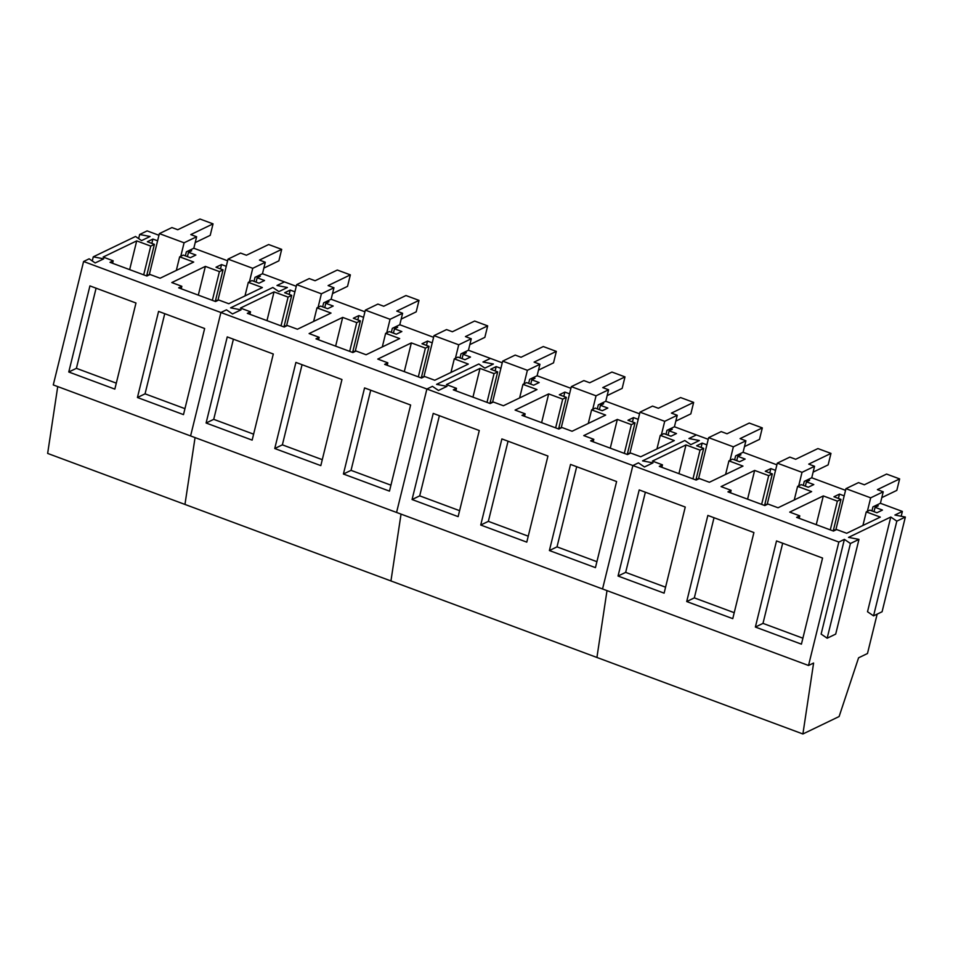 <?xml version="1.0" encoding="UTF-8"?>
<svg xmlns="http://www.w3.org/2000/svg" width="953" height="953" viewBox="0 0 953 953"><rect width="100%" height="100%" fill="white"/><g stroke="black" fill="none" stroke-linecap="round" stroke-linejoin="round"><path stroke-width="1.43" d="M158.96 235.284L147.131 230.888L139.662 234.486L150.097 236.487L141.568 240.597L135.529 236.475L93.275 256.833L103.71 258.835L95.181 262.945L89.141 258.823L83.59 261.503L53.273 384.929L190.588 435.938L220.905 312.513L226.469 309.832L232.508 313.954L241.038 309.844L230.59 307.843L272.856 287.484L278.884 291.606L287.413 287.496L276.978 285.495L284.447 281.897L296.276 286.293M57.728 386.584L47.65 453.425L184.965 504.435L195.055 437.594L184.965 504.435L390.944 580.949L401.034 514.108L390.944 580.949L596.923 657.463L607.001 590.622L596.923 657.463L802.902 733.977L813.6 663.026L808.525 665.48L838.843 542.054L844.394 539.374L850.433 543.496L858.963 539.386L848.527 537.385L890.781 517.026L896.821 521.148L905.35 517.038L894.915 515.037L902.372 511.439L901.193 516.24M196.64 236.749L190.803 234.581L213.043 223.86L199.987 219.023L177.758 229.733L171.921 227.564L159.365 233.616L184.084 242.801L196.64 236.749L193.816 248.233L227.612 260.788M265.291 262.254L259.454 260.086L281.695 249.364L268.651 244.528L246.41 255.237L240.573 253.069L228.029 259.121L252.748 268.305L265.291 262.254L262.468 273.737L284.447 281.897L276.978 285.495L287.413 287.496L278.884 291.606L272.856 287.484L230.59 307.843L241.038 309.844L232.508 313.954L226.469 309.832L220.905 312.513L426.884 389.027L432.448 386.346L438.475 390.468L447.005 386.358L436.569 384.357L478.823 363.998L484.863 368.12L493.392 364.01L482.957 362.009L490.426 358.411L502.255 362.807M83.59 261.503L220.905 312.513L190.588 435.938L396.567 512.452L426.884 389.027L432.448 386.346L438.475 390.468L447.005 386.358L436.569 384.357L478.823 363.998L484.863 368.12L493.392 364.01L482.957 362.009L490.426 358.411L468.447 350.251L460.99 353.849L460.001 357.875M189.921 250.103L191.672 250.758L188.491 252.283L195.877 255.023L190.326 257.703L183.298 255.082L179.652 256.833L193.697 262.051L160.116 278.228L150.062 274.5L146.881 276.025L110.012 262.337L113.181 260.8L112.573 263.29M157.602 240.811L152.897 239.06L147.358 241.74L154.398 244.349L150.753 246.1L136.708 240.883L103.127 257.06L113.181 260.8M258.585 275.608L260.324 276.263L257.155 277.788L264.529 280.527L258.99 283.208L251.949 280.587L248.316 282.338L262.361 287.556L228.78 303.733L218.725 300.004L215.545 301.529L178.664 287.83L181.844 286.305L181.237 288.795M226.254 266.316L221.561 264.565L216.009 267.233L223.05 269.854L219.416 271.605L205.371 266.387L171.79 282.564L181.844 286.305M68.771 372.004L89.927 285.9L135.981 303.006L114.837 389.11L68.771 372.004L76.395 368.334L116.302 383.154M137.435 397.508L158.579 311.405L204.645 328.511L183.488 414.615L137.435 397.508L145.059 393.839L184.953 408.658M139.662 234.486L138.65 238.595M93.275 256.833L92.262 260.943M136.708 240.883L129.656 269.628M150.753 246.1L143.7 274.845M154.398 244.349L146.631 275.941M152.897 239.06L151.837 243.396M148.775 275.119L147 274.464M188.491 252.283L187.431 256.619M179.652 256.833L176.317 270.426M205.371 266.387L198.307 295.132M219.416 271.605L212.352 300.35M223.05 269.854L215.295 301.446M221.561 264.565L220.488 268.901M217.439 300.624L215.652 299.957M257.155 277.788L256.083 282.124M248.316 282.338L244.981 295.93M96.086 288.187L76.395 368.334M164.75 313.692L145.059 393.839M193.816 248.233L186.347 251.83L185.358 255.857M213.043 223.86L210.22 235.343L195.198 242.586M184.084 242.801L180.772 256.297M159.365 233.616L149.228 274.905M262.468 273.737L255.011 277.335L254.022 281.361M281.695 249.364L278.872 260.848L263.862 268.091M252.748 268.305L249.424 281.802M228.029 259.121L217.892 300.409M350.359 274.869L328.118 285.59L333.955 287.758L321.399 293.798L296.681 284.625L309.237 278.574L315.074 280.742L337.314 270.033L350.359 274.869L347.535 286.353L332.526 293.595M333.955 287.758L331.132 299.242L323.663 302.84L322.674 306.866M321.399 293.798L318.088 307.307M296.681 284.625L286.543 325.914M419.01 300.374L396.782 311.095L402.607 313.263L390.063 319.303L365.344 310.13L377.9 304.078L383.725 306.247L405.966 295.537L419.01 300.374L416.199 311.857L401.177 319.1M402.607 313.263L399.795 324.747L392.326 328.344L391.338 332.371M390.063 319.303L386.751 332.811M365.344 310.13L355.207 351.419M487.674 325.878L465.433 336.6L471.27 338.768L458.727 344.807L434.008 335.635L446.552 329.583L452.389 331.751L474.63 321.042L487.674 325.878L484.851 337.362L469.841 344.605M471.27 338.768L468.447 350.251M458.727 344.807L455.403 358.316M434.008 335.635L423.859 376.923M556.338 351.383L534.097 362.104L539.934 364.272L527.378 370.312L502.66 361.139L515.216 355.088L521.053 357.256L543.293 346.547L556.338 351.383L553.514 362.867L538.493 370.109M539.934 364.272L537.111 375.756L529.642 379.354L528.653 383.368M527.378 370.312L524.067 383.821M502.66 361.139L492.522 402.428M624.989 376.888L602.749 387.609L608.586 389.777L596.042 395.817L571.323 386.644L583.867 380.592L589.704 382.761L611.945 372.051L624.989 376.888L622.178 388.371L607.156 395.614M608.586 389.777L605.774 401.261L598.305 404.858L597.317 408.873M596.042 395.817L592.718 409.325M571.323 386.644L561.186 427.933M693.653 402.392L671.412 413.114L677.249 415.282L664.706 421.321L639.987 412.149L652.531 406.097L658.368 408.265L680.609 397.556L693.653 402.392L690.83 413.876L675.82 421.119M677.249 415.282L674.426 426.765L666.957 430.363L665.98 434.377M664.706 421.321L661.382 434.83M639.987 412.149L629.838 453.437M762.317 427.897L740.076 438.618L745.913 440.786L733.357 446.826L708.639 437.653L721.195 431.602L727.032 433.77L749.261 423.061L762.317 427.897L759.493 439.381L744.472 446.612M745.913 440.786L743.09 452.27L735.621 455.868L734.632 459.882M733.357 446.826L730.046 460.335M708.639 437.653L698.501 478.942M830.968 453.402L808.728 464.123L814.565 466.291L802.021 472.331L777.303 463.158L789.846 457.106L795.684 459.275L817.924 448.565L830.968 453.402L828.145 464.885L813.135 472.116M814.565 466.291L811.742 477.775L804.284 481.372L803.296 485.387M802.021 472.331L798.697 485.839M777.303 463.158L767.165 504.447M899.632 478.906L877.391 489.628L883.228 491.796L870.673 497.835L845.954 488.663L858.51 482.611L864.347 484.779L886.588 474.07L899.632 478.906L896.809 490.39L881.799 497.621M883.228 491.796L880.405 503.279L872.936 506.877L871.947 510.891M870.673 497.835L867.361 511.344M845.954 488.663L835.817 529.939M331.132 299.242L364.939 311.798M399.795 324.747L433.591 337.302M327.236 301.112L328.988 301.767L325.807 303.292L333.193 306.032L327.653 308.712L320.613 306.092L316.98 307.843L331.025 313.06L297.431 329.238L287.377 325.509L284.197 327.034L247.327 313.334L250.508 311.81L249.889 314.299M294.918 291.821L290.212 290.069L284.673 292.738L291.713 295.359L288.08 297.11L274.035 291.892L240.442 308.069L250.508 311.81M464.564 352.122L466.303 352.777L463.134 354.302L470.508 357.041L464.969 359.722L457.928 357.101L454.295 358.852L468.34 364.07L434.759 380.247L424.693 376.518L421.524 378.043L384.643 364.344L387.823 362.819L387.216 365.297M432.233 342.83L427.54 341.079L421.988 343.747L429.029 346.368L425.395 348.119L411.351 342.901L377.769 359.078L387.823 362.819M395.9 326.617L397.651 327.272L394.471 328.797L401.856 331.537L396.305 334.217L389.277 331.596L385.631 333.347L399.676 338.565L366.095 354.742L356.041 351.014L352.86 352.539L315.979 338.839L319.16 337.314L318.552 339.792M363.581 317.325L358.876 315.574L353.337 318.242L360.365 320.863L356.732 322.614L342.687 317.397L309.106 333.574L319.16 337.314M206.098 423.013L227.243 336.909L273.297 354.016L252.152 440.119L206.098 423.013L213.722 419.344L253.617 434.163M274.75 448.518L295.906 362.414L341.96 379.52L320.816 465.624L274.75 448.518L282.374 444.848L322.269 459.668M343.414 474.022L364.558 387.919L410.624 405.025L389.467 491.129L343.414 474.022L351.038 470.353L390.933 485.172M274.035 291.892L266.971 320.637M288.08 297.11L281.016 325.855M291.713 295.359L283.946 326.95M290.212 290.069L289.152 294.406M286.091 326.129L284.316 325.461M325.807 303.292L324.747 307.628M316.98 307.843L313.632 321.435M411.351 342.901L404.286 371.646M425.395 348.119L418.331 376.864M429.029 346.368L421.274 377.96M427.54 341.079L426.467 345.415M423.406 377.138L421.631 376.471M463.134 354.302L462.062 358.638M454.295 358.852L450.96 372.444M342.687 317.397L335.635 346.142M356.732 322.614L349.668 351.359M360.365 320.863L352.61 352.455M358.876 315.574L357.816 319.91M354.754 351.633L352.979 350.966M394.471 328.797L393.41 333.133M385.631 333.347L382.296 346.94M233.402 339.197L213.722 419.344M302.065 364.701L282.374 444.848M370.717 390.206L351.038 470.353M808.525 665.48L602.546 588.966L632.863 465.541L602.546 588.966L396.567 512.452L426.884 389.027L632.863 465.541L638.427 462.86L644.454 466.982L652.984 462.872L642.548 460.871L684.802 440.512L690.842 444.634L699.371 440.524L688.936 438.523L696.405 434.925L708.234 439.321M537.111 375.756L570.918 388.312M605.774 401.261L639.57 413.816M674.426 426.765L696.405 434.925L688.936 438.523L699.371 440.524L690.842 444.634L684.802 440.512L642.548 460.871L652.984 462.872L644.454 466.982L638.427 462.86L632.863 465.541L838.843 542.054M533.215 377.626L534.967 378.281L531.786 379.806L539.172 382.546L533.632 385.215L526.592 382.606L522.959 384.357L536.992 389.574L503.41 405.752L493.356 402.023L490.176 403.548L453.306 389.848L456.475 388.324L455.868 390.801M500.897 368.334L496.191 366.583L490.652 369.252L497.692 371.873L494.047 373.624L480.014 368.406L446.421 384.583L456.475 388.324M670.531 428.636L672.282 429.291L669.113 430.816L676.487 433.555L670.948 436.224L663.907 433.615L660.274 435.366L674.319 440.584L640.726 456.761L630.672 453.032L627.503 454.557L590.622 440.858L593.802 439.333L593.183 441.811M638.212 419.344L633.519 417.593L627.967 420.261L635.008 422.882L631.374 424.633L617.33 419.415L583.748 435.592L593.802 439.333M601.879 403.131L603.63 403.786L600.45 405.311L607.823 408.051L602.284 410.719L595.244 408.11L591.61 409.861L605.655 415.079L572.074 431.256L562.02 427.528L558.839 429.053L521.958 415.353L525.139 413.828L524.531 416.306M569.56 393.839L564.855 392.088L559.316 394.756L566.344 397.377L562.711 399.128L548.666 393.911L515.085 410.088L525.139 413.828M412.065 499.527L433.222 413.411L479.276 430.53L458.131 516.633L412.065 499.527L419.701 495.858L459.596 510.677M480.729 525.032L501.886 438.916L547.939 456.034L526.783 542.138L480.729 525.032L488.353 521.362L528.248 536.182M549.393 550.536L570.537 464.421L616.603 481.539L595.446 567.643L549.393 550.536L557.017 546.867L596.912 561.686M480.014 368.406L472.95 397.151M494.047 373.624L486.995 402.369M497.692 371.873L489.925 403.464M496.191 366.583L495.131 370.92M492.07 402.642L490.295 401.975M531.786 379.806L530.726 384.142M522.959 384.357L519.611 397.949M617.33 419.415L610.265 448.16M631.374 424.633L624.31 453.378M635.008 422.882L627.253 454.462M633.519 417.593L632.447 421.929M629.385 453.652L627.61 452.985M669.113 430.816L668.041 435.152M660.274 435.366L656.939 448.958M548.666 393.911L541.614 422.655M562.711 399.128L555.647 427.873M566.344 397.377L558.589 428.969M564.855 392.088L563.795 396.424M560.733 428.147L558.946 427.48M600.45 405.311L599.389 409.647M591.61 409.861L588.275 423.454M439.381 415.711L419.701 495.858M508.044 441.215L488.353 521.362M576.696 466.72L557.017 546.867M743.09 452.27L776.886 464.826M811.742 477.775L845.549 490.33M880.405 503.279L902.372 511.439M739.194 454.14L740.946 454.795L737.765 456.32L745.151 459.06L739.599 461.728L732.571 459.12L728.926 460.871L742.971 466.088L709.389 482.266L699.335 478.537L696.155 480.062L659.285 466.362L662.454 464.838L661.847 467.315M706.876 444.848L702.17 443.097L696.631 445.766L703.671 448.386L700.026 450.138L685.981 444.92L652.4 461.097L662.454 464.838M876.51 505.15L878.261 505.805L875.08 507.33L882.466 510.069L876.927 512.738L869.886 510.129L866.253 511.88L880.298 517.098L846.705 533.275L836.651 529.546L833.482 531.071L796.601 517.372L799.781 515.847L799.162 518.325M844.191 495.858L839.486 494.107L833.946 496.775L840.987 499.396L837.353 501.147L823.309 495.929L789.715 512.106L799.781 515.847M807.858 479.645L809.609 480.3L806.429 481.825L813.802 484.565L808.263 487.233L801.223 484.624L797.59 486.375L811.634 491.593L778.053 507.77L767.999 504.042L764.818 505.566L727.937 491.867L731.118 490.342L730.51 492.82M775.528 470.353L770.834 468.602L765.283 471.27L772.323 473.891L768.69 475.642L754.645 470.425L721.064 486.602L731.118 490.342M877.153 614.137L867.48 653.52L858.582 657.808L839.116 716.537L802.902 733.977M618.044 576.041L639.201 489.925L685.255 507.044L664.11 593.147L618.044 576.041L625.668 572.372L665.575 587.191M686.708 601.546L707.853 515.43L753.918 532.548L732.762 618.652L686.708 601.546L694.332 597.876L734.227 612.696M755.372 627.05L776.516 540.935L822.57 558.053L801.425 644.157L755.372 627.05L762.996 623.381L802.891 638.2M844.394 539.374L821.129 634.09L827.168 638.212L835.698 634.102L858.963 539.386M890.781 517.026L867.516 611.743L873.556 615.864L882.085 611.755L905.35 517.038M850.433 543.496L827.168 638.212M896.821 521.148L873.556 615.864M685.981 444.92L678.929 473.665M700.026 450.138L692.974 478.882M703.671 448.386L695.904 479.967M702.17 443.097L701.11 447.433M698.049 479.156L696.274 478.489M737.765 456.32L736.705 460.656M728.926 460.871L725.59 474.463M823.309 495.929L816.245 524.674M837.353 501.147L830.289 529.892M840.987 499.396L833.22 530.976M839.486 494.107L838.426 498.443M835.364 530.166L833.589 529.499M875.08 507.33L874.02 511.666M866.253 511.88L862.918 525.472M754.645 470.425L747.581 499.169M768.69 475.642L761.626 504.387M772.323 473.891L764.568 505.471M770.834 468.602L769.762 472.938M766.712 504.661L764.925 503.994M806.429 481.825L805.356 486.161M797.59 486.375L794.254 499.968M645.36 492.224L625.668 572.372M714.023 517.729L694.332 597.876M782.675 543.234L762.996 623.381"/></g></svg>
